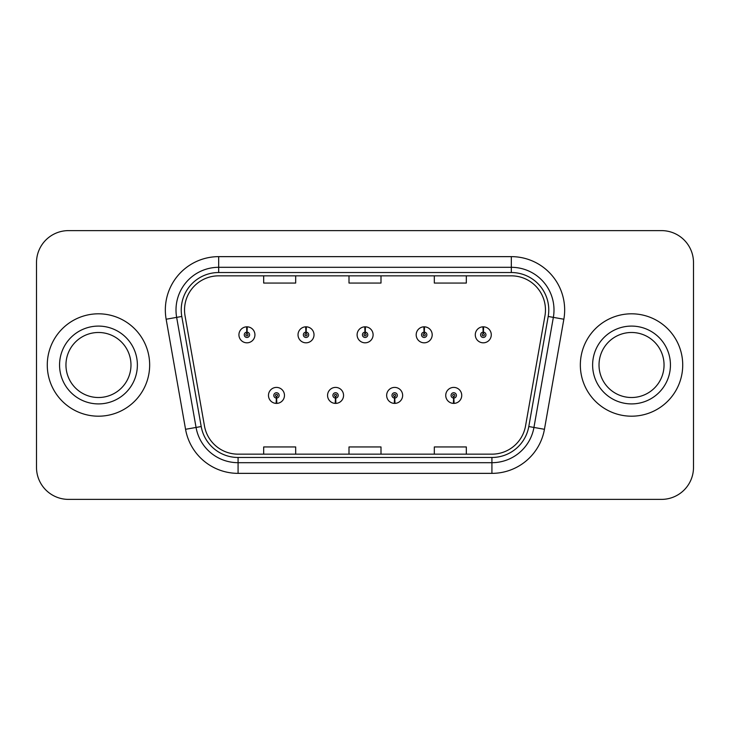 <?xml version="1.0" encoding="UTF-8"?>
<svg xmlns="http://www.w3.org/2000/svg" width="730" height="730" viewBox="0 0 730 730"><rect width="100%" height="100%" fill="white"/><g stroke="black" fill="none" stroke-linecap="round" stroke-linejoin="round"><path stroke-width="1.09" d="M335.444 398.06L335.216 403.389A8.003 8.003 0 0 0 335.909 403.389L335.681 398.06A2.664 2.664 0 0 0 338.227 395.395A2.664 2.664 0 0 0 335.563 392.731A2.664 2.664 0 0 0 332.898 395.395A2.664 2.664 0 0 0 335.444 398.06L335.517 396.463A1.068 1.068 0 0 1 334.495 395.395A1.068 1.068 0 0 1 335.563 394.328A1.068 1.068 0 0 1 336.63 395.395A1.068 1.068 0 0 1 335.608 396.463L335.681 398.06M394.538 398.06L394.3 403.389A8.003 8.003 0 0 0 395.003 403.389L394.766 398.06A2.664 2.664 0 0 0 397.321 395.395A2.664 2.664 0 0 0 394.647 392.731A2.664 2.664 0 0 0 391.983 395.395A2.664 2.664 0 0 0 394.538 398.06L394.601 396.463A1.068 1.068 0 0 1 393.579 395.395A1.068 1.068 0 0 1 394.647 394.328A1.068 1.068 0 0 1 395.715 395.395A1.068 1.068 0 0 1 394.693 396.463L394.766 398.06M453.622 398.06L453.385 403.389A8.003 8.003 0 0 0 454.087 403.389L453.85 398.06A2.664 2.664 0 0 0 456.405 395.395A2.664 2.664 0 0 0 453.741 392.731A2.664 2.664 0 0 0 451.067 395.395A2.664 2.664 0 0 0 453.622 398.06L453.695 396.463A1.068 1.068 0 0 1 452.673 395.395A1.068 1.068 0 0 1 453.741 394.328A1.068 1.068 0 0 1 454.808 395.395A1.068 1.068 0 0 1 453.786 396.463L453.85 398.06M276.36 398.06L276.123 403.389A8.003 8.003 0 0 0 276.825 403.389L276.588 398.06A2.664 2.664 0 0 0 279.143 395.395A2.664 2.664 0 0 0 276.478 392.731A2.664 2.664 0 0 0 273.805 395.395A2.664 2.664 0 0 0 276.36 398.06L276.433 396.463A1.068 1.068 0 0 1 275.411 395.395A1.068 1.068 0 0 1 276.478 394.328A1.068 1.068 0 0 1 277.546 395.395A1.068 1.068 0 0 1 276.524 396.463L276.588 398.06M306.135 332.15L306.372 326.821A8.003 8.003 0 0 0 305.669 326.821L305.906 332.15A2.664 2.664 0 0 0 303.351 334.815A2.664 2.664 0 0 0 306.016 337.479A2.664 2.664 0 0 0 308.69 334.815A2.664 2.664 0 0 0 306.135 332.15L306.062 333.747A1.068 1.068 0 0 1 307.084 334.815A1.068 1.068 0 0 1 306.016 335.882A1.068 1.068 0 0 1 304.948 334.815A1.068 1.068 0 0 1 305.97 333.747L305.906 332.15M365.219 332.15L365.456 326.821A8.003 8.003 0 0 0 364.754 326.821L364.991 332.15A2.664 2.664 0 0 0 362.436 334.815A2.664 2.664 0 0 0 365.109 337.479A2.664 2.664 0 0 0 367.774 334.815A2.664 2.664 0 0 0 365.219 332.15L365.155 333.747A1.068 1.068 0 0 1 366.177 334.815A1.068 1.068 0 0 1 365.109 335.882A1.068 1.068 0 0 1 364.042 334.815A1.068 1.068 0 0 1 365.064 333.747L364.991 332.15M424.312 332.15L424.541 326.821A8.003 8.003 0 0 0 423.847 326.821L424.075 332.15A2.664 2.664 0 0 0 421.529 334.815A2.664 2.664 0 0 0 424.194 337.479A2.664 2.664 0 0 0 426.858 334.815A2.664 2.664 0 0 0 424.312 332.15L424.24 333.747A1.068 1.068 0 0 1 425.262 334.815A1.068 1.068 0 0 1 424.194 335.882A1.068 1.068 0 0 1 423.126 334.815A1.068 1.068 0 0 1 424.148 333.747L424.075 332.15M483.397 332.15L483.634 326.821A8.003 8.003 0 0 0 482.931 326.821L483.169 332.15A2.664 2.664 0 0 0 480.614 334.815A2.664 2.664 0 0 0 483.278 337.479A2.664 2.664 0 0 0 485.952 334.815A2.664 2.664 0 0 0 483.397 332.15L483.324 333.747A1.068 1.068 0 0 1 484.346 334.815A1.068 1.068 0 0 1 483.278 335.882A1.068 1.068 0 0 1 482.211 334.815A1.068 1.068 0 0 1 483.233 333.747L483.169 332.15M247.05 332.15L247.278 326.821A8.003 8.003 0 0 0 246.585 326.821L246.813 332.15A2.664 2.664 0 0 0 244.267 334.815A2.664 2.664 0 0 0 246.932 337.479A2.664 2.664 0 0 0 249.596 334.815A2.664 2.664 0 0 0 247.05 332.15L246.977 333.747A1.068 1.068 0 0 1 247.999 334.815A1.068 1.068 0 0 1 246.932 335.882A1.068 1.068 0 0 1 245.864 334.815A1.068 1.068 0 0 1 246.886 333.747L246.813 332.15M47.277 365A51.191 51.191 0 0 0 98.468 416.191A51.191 51.191 0 0 0 149.659 365A51.191 51.191 0 0 0 98.468 313.809A51.191 51.191 0 0 0 47.277 365A51.191 51.191 0 0 0 98.468 416.191A51.191 51.191 0 0 0 149.659 365A51.191 51.191 0 0 0 98.468 313.809A51.191 51.191 0 0 0 47.277 365M580.341 365A51.191 51.191 0 0 0 631.532 416.191A51.191 51.191 0 0 0 682.723 365A51.191 51.191 0 0 0 631.532 313.809A51.191 51.191 0 0 0 580.341 365A51.191 51.191 0 0 0 631.532 416.191A51.191 51.191 0 0 0 682.723 365A51.191 51.191 0 0 0 631.532 313.809A51.191 51.191 0 0 0 580.341 365M184.535 309.967A34.127 34.127 0 0 1 218.671 275.84L511.329 275.84A34.127 34.127 0 0 1 544.945 315.889L525.536 425.964A34.127 34.127 0 0 1 491.92 454.16L238.08 454.16A34.127 34.127 0 0 1 204.464 425.964L185.055 315.889A34.127 34.127 0 0 1 184.535 309.967M181.232 309.967A37.44 37.44 0 0 0 181.797 316.464L201.206 426.539A37.44 37.44 0 0 0 238.08 457.473L491.92 457.473A37.44 37.44 0 0 0 528.794 426.539L548.203 316.464A37.44 37.44 0 0 0 511.329 272.527L218.671 272.527A37.44 37.44 0 0 0 181.232 309.967M166.148 319.229A53.326 53.326 0 0 1 218.671 256.641L511.329 256.641A53.326 53.326 0 0 1 563.852 319.229L544.443 429.295A53.326 53.326 0 0 1 491.92 473.359L238.08 473.359A53.326 53.326 0 0 1 185.557 429.295L166.148 319.229L176.651 317.377A42.659 42.659 0 0 1 218.671 267.308L511.329 267.308A42.659 42.659 0 0 1 553.349 317.377L533.94 427.442A42.659 42.659 0 0 1 491.92 462.692L238.08 462.692A42.659 42.659 0 0 1 196.06 427.442L176.651 317.377A42.659 42.659 0 0 1 176.003 309.967M693.5 262.608A31.992 31.992 0 0 0 661.508 230.616L68.492 230.616A31.992 31.992 0 0 0 36.5 262.608L36.5 467.392A31.992 31.992 0 0 0 68.492 499.384L661.508 499.384A31.992 31.992 0 0 0 693.5 467.392L693.5 262.608L693.5 467.392M349.004 275.84L349.004 283.058L380.996 283.058L380.996 275.84M263.676 275.84L263.676 283.058L295.677 283.058L295.677 275.84M434.323 275.84L434.323 283.058L466.324 283.058L466.324 275.84M380.996 454.16L380.996 446.942L349.004 446.942L349.004 454.16M295.677 454.16L295.677 446.942L263.676 446.942L263.676 454.16M466.324 454.16L466.324 446.942L434.323 446.942L434.323 454.16M36.5 262.608L36.5 467.392M661.508 230.616L68.492 230.616M68.492 499.384L661.508 499.384M254.934 334.815A8.003 8.003 0 0 0 247.278 326.821A8.003 8.003 0 0 1 254.934 334.815A8.003 8.003 0 0 1 246.932 342.817A8.003 8.003 0 0 1 238.929 334.815A8.003 8.003 0 0 1 246.585 326.821M268.476 395.395A8.003 8.003 0 0 0 276.123 403.389A8.003 8.003 0 0 1 268.476 395.395A8.003 8.003 0 0 1 276.478 387.402A8.003 8.003 0 0 1 284.472 395.395A8.003 8.003 0 0 1 276.825 403.389M130.98 365A32.512 32.512 0 0 0 98.468 332.488A32.512 32.512 0 0 0 65.956 365A32.512 32.512 0 0 0 98.468 397.512A32.512 32.512 0 0 0 130.98 365A32.512 32.512 0 0 1 98.468 397.512A32.512 32.512 0 0 1 65.956 365M314.019 334.815A8.003 8.003 0 0 0 306.372 326.821A8.003 8.003 0 0 1 314.019 334.815A8.003 8.003 0 0 1 306.016 342.817A8.003 8.003 0 0 1 298.023 334.815A8.003 8.003 0 0 1 305.669 326.821M373.103 334.815A8.003 8.003 0 0 0 365.456 326.821A8.003 8.003 0 0 1 373.103 334.815A8.003 8.003 0 0 1 365.109 342.817A8.003 8.003 0 0 1 357.107 334.815A8.003 8.003 0 0 1 364.754 326.821M432.196 334.815A8.003 8.003 0 0 0 424.541 326.821A8.003 8.003 0 0 1 432.196 334.815A8.003 8.003 0 0 1 424.194 342.817A8.003 8.003 0 0 1 416.191 334.815A8.003 8.003 0 0 1 423.847 326.821M491.281 334.815A8.003 8.003 0 0 0 483.634 326.821A8.003 8.003 0 0 1 491.281 334.815A8.003 8.003 0 0 1 483.278 342.817A8.003 8.003 0 0 1 475.285 334.815A8.003 8.003 0 0 1 482.931 326.821L483.114 331.091M327.56 395.395A8.003 8.003 0 0 0 335.216 403.389A8.003 8.003 0 0 1 327.56 395.395A8.003 8.003 0 0 1 335.563 387.402A8.003 8.003 0 0 1 343.565 395.395A8.003 8.003 0 0 1 335.909 403.389M386.654 395.395A8.003 8.003 0 0 0 394.3 403.389A8.003 8.003 0 0 1 386.654 395.395A8.003 8.003 0 0 1 394.647 387.402A8.003 8.003 0 0 1 402.65 395.395A8.003 8.003 0 0 1 395.003 403.389M445.738 395.395A8.003 8.003 0 0 0 453.385 403.389A8.003 8.003 0 0 1 445.738 395.395A8.003 8.003 0 0 1 453.741 387.402A8.003 8.003 0 0 1 461.734 395.395A8.003 8.003 0 0 1 454.087 403.389L453.905 399.127M664.044 365A32.512 32.512 0 0 0 631.532 332.488A32.512 32.512 0 0 0 599.02 365A32.512 32.512 0 0 0 631.532 397.512A32.512 32.512 0 0 0 664.044 365A32.512 32.512 0 0 1 631.532 397.512A32.512 32.512 0 0 1 599.02 365M511.329 256.641L511.329 272.527M176.651 317.377L181.797 316.464M238.08 473.359L238.08 457.473M491.92 457.473L491.92 473.359M528.794 426.539L544.443 429.295M185.557 429.295L201.206 426.539M548.203 316.464L563.852 319.229M218.671 256.641L218.671 272.527M137.377 365A38.909 38.909 0 0 0 98.468 326.091A38.909 38.909 0 0 0 59.559 365A38.909 38.909 0 0 0 98.468 403.909A38.909 38.909 0 0 0 137.377 365M670.441 365A38.909 38.909 0 0 0 631.532 326.091A38.909 38.909 0 0 0 592.623 365A38.909 38.909 0 0 0 631.532 403.909A38.909 38.909 0 0 0 670.441 365"/></g></svg>
